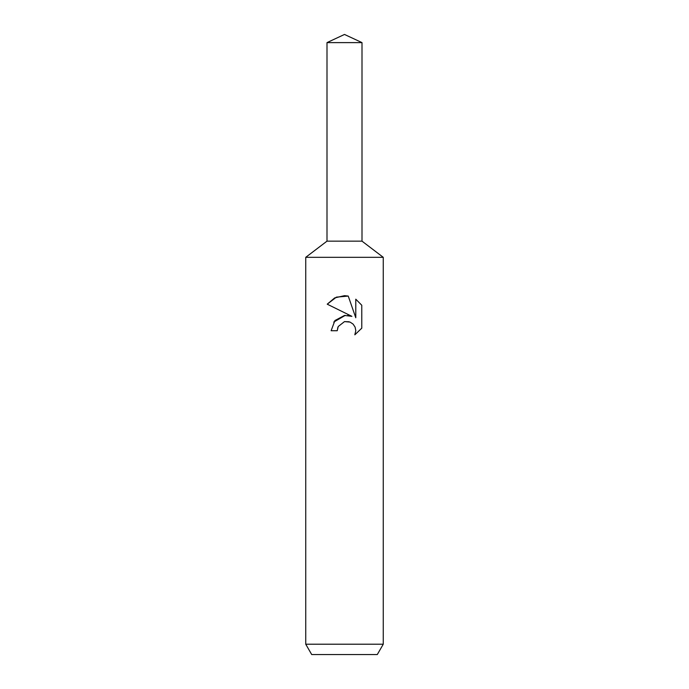 <?xml version="1.0" encoding="UTF-8"?>
<svg xmlns="http://www.w3.org/2000/svg" width="689" height="689" viewBox="0 0 689 689"><rect width="100%" height="100%" fill="white"/><g stroke="black" fill="none" stroke-linecap="round" stroke-linejoin="round"><path stroke-width="1.03" d="M326.999 42.615L362.001 42.615L344.5 34.45L326.999 42.615L326.999 241.15L344.5 241.15L326.999 241.15L305.744 257.316L383.256 257.316L383.256 644.215L305.744 644.215L311.712 654.55L377.288 654.55L383.256 644.215M362.001 42.615L362.001 241.15L344.5 241.15L362.001 241.15L383.256 257.316M344.5 321.608L338.221 326.517L337.24 330.729L331.125 330.729L334.914 320.54L344.5 315.45L351.907 316.346L327.223 304.176L334.682 297.906L344.5 295.667L348.246 296.072L355.782 317.775L355.782 299.181L361.768 305.244L361.777 328.171L354.826 334.82L355.808 330.668L355.102 327.111L353.095 324.114L350.09 322.099L344.5 321.608L349.108 321.754M337.24 330.729L337.86 327.327M354.826 334.82L361.768 328.171M351.907 316.346L347.747 315.381M345.249 315.373L333.734 322.073M338.221 326.517L344.474 321.617M361.768 305.244L355.782 299.181M348.246 296.072L336.413 297.131L327.232 304.185M305.744 257.316L305.744 644.215"/></g></svg>
